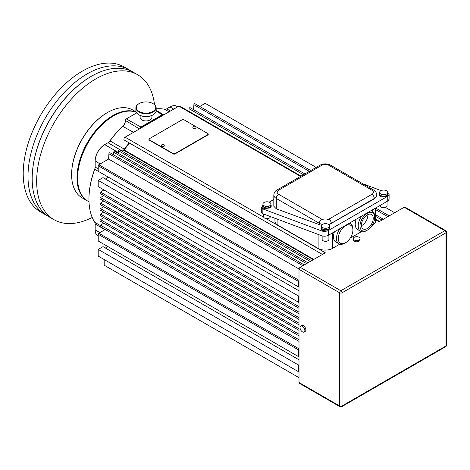 <?xml version="1.0" encoding="UTF-8"?>
<svg xmlns="http://www.w3.org/2000/svg" width="470" height="470" viewBox="0 0 470 470"><rect width="100%" height="100%" fill="white"/><g stroke="black" fill="none" stroke-linecap="round" stroke-linejoin="round"><path stroke-width="0.7" d="M47.47 215.777A83.666 48.304 -60 0 1 45.326 214.661A83.666 48.304 -60 0 1 32.501 147.621A83.666 48.304 -60 0 1 87.156 73.89A83.666 48.304 -60 0 1 128.992 69.748A83.666 48.304 -60 0 1 131.03 71.046M45.326 214.661L40.543 211.9A83.666 48.304 -60 0 1 27.718 144.86A83.666 48.304 -60 0 1 82.373 71.129A83.666 48.304 -60 0 1 124.209 66.987L128.992 69.748M298.403 281.348L98.212 165.769L98.812 164.735L299.002 280.314L299.002 382.504L339.634 405.968L339.634 292.798L299.002 269.339L299.002 280.314L298.403 281.348L298.403 286.865L299.002 287.211M299.002 295.63L298.403 295.977L298.403 302.187L299.002 302.533M298.403 349.868L98.212 234.289L98.812 233.255L299.002 348.834L298.403 349.868L298.403 356.56L299.002 356.213M299.002 364.632L298.403 364.978L298.403 371.67L299.002 372.017M301.059 176.115L179.728 106.067A1.692 0.975 120 0 0 178.888 106.15L163.419 115.079A1.269 0.734 120 0 0 162.749 115.121L141.235 127.54A1.269 0.734 120 0 0 140.571 128.269L125.102 137.199A1.692 0.975 120 0 0 123.998 138.691A1.692 0.975 120 0 0 124.256 140.042L322.408 254.446M188.952 111.39L189.105 108.717A0.846 0.488 -60 0 1 189.704 107.724A0.846 0.488 -60 0 1 190.127 107.683L304.854 173.924M310.717 170.54L194.903 103.67A0.846 0.488 120 0 0 194.48 103.711A0.846 0.488 120 0 0 193.887 104.704L193.605 109.692M316.157 167.396L205.179 103.324L199.738 106.461M104.187 259.546L104.187 265.203L299.002 377.674M299.002 359.803L102.995 246.638L98.212 249.4L98.212 256.091L298.403 371.67M107.894 246.568L105.386 248.019M98.212 234.289L98.212 240.981L298.403 356.56M105.257 229.53L98.812 233.255M299.002 341.39L100.181 226.599A0.846 0.488 -60 0 1 100.045 225.953A0.846 0.488 -60 0 1 100.562 225.206L103.729 223.133M103.729 217.61L100.562 219.684A0.846 0.488 120 0 0 100.045 220.43A0.846 0.488 120 0 0 100.181 221.082L299.002 335.868M103.729 212.088L100.562 214.161A0.846 0.488 120 0 0 100.045 214.908A0.846 0.488 120 0 0 100.181 215.56L299.002 330.351M299.002 324.829L100.181 210.043A0.846 0.488 -60 0 1 100.045 209.391A0.846 0.488 -60 0 1 100.562 208.645L103.594 206.653A68.456 39.521 120 0 1 103.6 206.495M299.002 319.306L100.181 204.52A0.846 0.488 -60 0 1 100.045 203.868A0.846 0.488 -60 0 1 100.562 203.122L103.729 201.048M299.002 313.79L100.181 198.998A0.846 0.488 -60 0 1 100.045 198.352A0.846 0.488 -60 0 1 100.562 197.606L103.729 195.532M103.905 189.892L100.562 192.083A0.846 0.488 120 0 0 100.045 192.829A0.846 0.488 120 0 0 100.181 193.481L299.002 308.267M299.002 290.801L102.995 177.637L98.212 180.398L98.212 186.608L298.403 302.187M136.682 112.918L126.594 118.746A1.692 0.975 120 0 0 125.402 120.808A5.07 2.926 -60 0 1 122.887 126.201A68.456 39.521 120 0 0 110.021 140.841A5.07 2.926 -60 0 1 107.994 142.733L104.728 144.619A13.524 7.808 120 0 0 95.163 161.181L95.163 167.079A5.07 2.926 -60 0 1 94.734 169.288L108.482 177.225L105.386 179.017M98.212 165.769L98.212 171.286L298.403 286.865M299.032 269.01L108.611 159.072L98.812 164.735M108.611 159.072L108.911 153.761A0.846 0.488 -60 0 1 109.504 152.774A0.846 0.488 -60 0 1 109.927 152.732L304.255 264.927M307.95 262.795L114.709 151.222A0.846 0.488 120 0 0 114.286 151.27A0.846 0.488 120 0 0 113.693 152.257L113.546 154.824M311.645 260.656L119.492 149.719A0.846 0.488 120 0 0 119.069 149.76A0.846 0.488 120 0 0 118.469 150.747L118.328 153.314M313.32 259.693L123.827 150.288L122.153 151.258M123.827 150.288A0.846 0.488 120 0 0 124.174 149.965L313.772 259.428M129.538 143.091A68.456 39.521 120 0 0 124.174 149.965M394.671 212.722L385.494 207.423M299.002 319.471L103.594 206.653M353.287 238.654L353.287 239.841A3.378 1.95 0 0 0 354.274 241.222A3.378 1.95 0 0 0 357.958 241.645A3.378 1.95 0 0 0 360.049 239.841L360.049 238.654A3.378 1.95 0 0 0 359.056 237.274A3.378 1.95 0 0 0 358.099 236.886A5.493 5.493 0 0 0 355.232 236.886A3.378 1.95 0 0 0 353.287 238.654A3.378 1.95 0 0 0 354.274 240.035A3.378 1.95 0 0 0 357.958 240.458A3.378 1.95 0 0 0 360.049 238.654M208.204 134.267A1.269 0.734 180 0 1 208.239 134.444A1.269 0.734 180 0 1 207.869 134.96L174.999 153.937A1.269 0.734 180 0 1 173.207 153.937L149.307 140.131A1.269 0.734 180 0 1 148.931 139.613A1.269 0.734 180 0 1 148.972 139.443M140.571 128.269L163.419 115.079M266.02 218.562L325.293 252.778L300.195 267.271L340.832 290.73L444.808 230.7L404.177 207.241L379.079 221.728L375.653 219.754M298.403 295.977L98.212 180.398M298.403 364.978L98.212 249.4M193.317 128.181A1.569 0.905 0 0 0 195.532 128.181A1.569 0.905 0 0 0 195.972 127.405A1.604 1.604 0 0 0 192.87 127.405A1.569 0.905 0 0 0 193.317 128.181M161.645 146.464A1.569 0.905 0 0 0 163.86 146.464A1.569 0.905 0 0 0 164.3 145.688A1.604 1.604 0 0 0 161.198 145.688A1.569 0.905 0 0 0 161.645 146.464M173.207 153.937L173.207 153.59L149.307 139.79A1.269 0.734 0 0 1 148.931 139.273A1.269 0.734 0 0 1 149.307 138.756L182.172 119.779A1.269 0.734 0 0 1 183.964 119.779L207.869 133.58A1.269 0.734 0 0 1 208.239 134.097L208.239 134.444M173.207 153.59A1.269 0.734 0 0 0 174.999 153.59L174.999 153.937M207.869 134.96L207.869 134.614L174.999 153.59M207.869 134.614A1.269 0.734 0 0 0 208.239 134.097M404.177 207.241A1.692 0.975 -60 0 1 405.017 207.153L445.654 230.617A1.692 0.975 120 0 0 444.808 230.7A1.692 0.975 60 0 1 446.007 232.768L342.025 292.798A1.692 0.975 180 0 1 339.634 292.798A1.692 0.975 120 0 1 340.832 290.73A1.692 0.975 60 0 1 342.025 292.798L342.025 405.968A1.692 0.975 180 0 1 339.634 405.968A1.692 0.975 120 0 0 339.986 406.738L299.349 383.279A1.692 0.975 -60 0 1 299.002 382.504M299.002 269.339A1.692 0.975 -60 0 1 300.195 267.271M304.143 332.031L305.171 331.438A3.378 1.95 -120 0 0 305.688 328.73A3.378 1.95 -120 0 0 303.479 325.751A3.378 1.95 -120 0 0 301.793 325.581L300.759 326.18A3.378 1.95 -120 0 0 300.207 328.747A5.493 5.493 0 0 0 301.634 331.232A3.378 1.95 -120 0 0 302.451 331.867A3.378 1.95 -120 0 0 304.143 332.031A3.378 1.95 -120 0 0 304.66 329.323A3.378 1.95 -120 0 0 302.451 326.345A3.378 1.95 -120 0 0 300.759 326.18M136.288 112.283A50.707 29.275 120 0 0 113.452 115.984L113.452 115.984A50.707 29.275 120 0 0 77.597 178.083A50.707 29.275 120 0 0 88.096 201.301L89.006 201.824M177.707 106.831L176.743 106.273A13.524 7.808 120 0 0 169.981 106.943L166.715 108.829A5.07 2.926 -60 0 1 164.688 109.275A68.456 39.521 120 0 0 156.157 108.829M88.948 198.957A68.032 39.28 -60 0 1 88.948 198.787A68.032 39.28 -60 0 1 94.699 169.13L94.734 169.288A68.456 39.521 120 0 0 88.948 199.133A68.456 39.521 120 0 0 94.734 222.292A5.07 2.926 -60 0 1 95.163 224.008L95.163 229.906A13.524 7.808 120 0 0 97.966 236.099L98.212 236.24M103.482 212.252A68.456 39.521 -60 0 1 103.459 211.935M103.294 206.853A68.456 39.521 -60 0 1 103.3 206.324M122.035 151.187L122.335 151.011A5.07 2.926 120 0 0 124.362 149.119A68.456 39.521 -60 0 1 129.238 142.921M151.892 115.45L151.892 117.535A5.875 3.39 180 0 1 150.171 119.932A5.875 3.39 180 0 1 141.864 119.932A5.875 3.39 180 0 1 140.142 117.535L140.142 115.45M139.784 128.727A1.692 0.975 -60 0 1 140.941 127.023L162.45 114.604A1.692 0.975 -60 0 1 163.296 114.521A1.692 0.975 -60 0 1 163.607 114.968M107.701 142.904A5.493 3.173 120 0 0 109.886 140.853A68.032 39.28 -60 0 1 122.676 126.307A5.493 3.173 120 0 0 125.402 120.467A1.269 0.734 -60 0 1 126.301 118.916L140.941 127.023L141.235 127.54M107.994 142.733L122.394 151.117M100.063 164.007L95.163 160.834A13.101 7.561 -60 0 1 104.428 144.789L104.728 144.619L104.428 144.789L104.728 144.619L118.375 152.497M94.699 169.13A5.493 3.173 120 0 0 95.163 166.733M113.153 116.155L113.452 115.984L113.153 116.155A50.284 29.034 120 0 0 77.597 177.742A50.284 29.034 120 0 0 77.597 177.913M135.877 107.877L135.877 110.632A10.14 5.857 0 0 0 138.85 114.774L139.144 114.95L138.85 114.774A10.14 5.857 0 0 0 153.191 114.774A10.14 5.857 0 0 0 156.157 110.632L156.157 107.877A10.14 5.857 180 0 1 149.901 113.282A10.14 5.857 180 0 1 138.85 112.013A10.14 5.857 180 0 1 135.877 107.877A10.14 5.857 180 0 1 138.85 103.735A10.14 5.857 180 0 1 139.002 103.647M153.038 114.862A9.717 5.611 180 0 1 152.891 114.95A9.717 5.611 180 0 1 139.144 114.95M153.191 103.735L152.891 103.565A9.717 5.611 0 0 0 139.144 103.565A9.717 5.611 0 0 0 139.144 111.496A9.717 5.611 0 0 0 152.891 111.496A9.717 5.611 0 0 0 152.891 103.565L153.191 103.735A10.14 5.857 180 0 1 156.157 107.877M87.802 201.125A50.707 29.275 -60 0 1 87.502 200.954A50.707 29.275 -60 0 1 79.73 160.323A50.707 29.275 -60 0 1 112.853 115.638A50.707 29.275 -60 0 1 136.224 112.148M136.13 111.925L132.828 110.021A50.707 29.275 120 0 0 107.477 112.536A50.707 29.275 120 0 0 107.471 112.536A50.707 29.275 120 0 0 71.622 174.634A50.707 29.275 120 0 0 82.121 197.846L87.502 200.954M71.622 174.464A50.284 29.034 -60 0 1 71.622 174.288A50.284 29.034 -60 0 1 107.178 112.706L107.471 112.536L107.178 112.706M32.177 178.6A83.243 48.063 -60 0 1 32.177 178.43A83.243 48.063 -60 0 1 91.039 76.481L91.339 76.305L91.039 76.481M154.507 104.669A83.666 48.304 120 0 0 137.651 74.748L133.175 72.163A83.666 48.304 120 0 0 91.339 76.305L91.339 76.305A83.666 48.304 120 0 0 32.177 178.776A83.666 48.304 120 0 0 49.509 217.075L53.991 219.666A83.666 48.304 120 0 0 92.232 217.469M137.651 74.748A83.666 48.304 120 0 0 95.821 78.895A83.666 48.304 120 0 0 41.166 152.621A83.666 48.304 120 0 0 53.991 219.666M339.763 244.183L332.466 248.395A10.14 5.857 180 0 1 318.12 248.395L277.905 225.177A10.14 5.857 180 0 1 274.932 221.041L274.932 218.256M356.172 219.249A11.621 6.709 120 0 0 355.226 224.219A11.621 6.709 120 0 0 357.635 229.536L360.619 231.263A11.621 6.709 -60 0 1 358.211 225.941A11.621 6.709 -60 0 1 361.841 215.977M334.434 231.798A11.621 6.709 120 0 0 333.488 236.768A11.621 6.709 120 0 0 335.891 242.085L338.882 243.812A11.621 6.709 -60 0 1 336.473 238.49A11.621 6.709 -60 0 1 340.104 228.526M375.653 208.004L375.653 221.041A10.14 5.857 180 0 1 372.681 225.177L371.946 225.6M361.501 231.634L350.209 238.155M361.454 225.682A8.337 4.812 120 0 0 367.846 215.207A8.337 4.812 120 0 0 367.822 214.643M366.43 230.688L367.329 230.171A10.352 5.975 120 0 0 374.649 217.487A10.352 5.975 120 0 0 367.329 213.263A10.352 5.975 120 0 0 360.008 225.941A10.352 5.975 120 0 0 367.329 230.171L366.43 230.688A11.621 6.709 -60 0 1 360.619 231.263M361.43 225.118A8.337 4.812 120 0 0 363.157 228.937A8.337 4.812 120 0 0 369.585 226.704A8.337 4.812 120 0 0 373.221 218.309A8.337 4.812 120 0 0 371.494 214.496A8.337 4.812 120 0 0 365.072 216.729A8.337 4.812 120 0 0 361.43 225.118M344.692 243.237L345.591 242.72A10.352 5.975 120 0 0 352.911 230.042A10.352 5.975 120 0 0 345.591 225.812A10.352 5.975 120 0 0 338.265 238.49A10.352 5.975 120 0 0 345.591 242.72L344.692 243.237A11.621 6.709 -60 0 1 338.882 243.812M321.509 225.964L321.509 227.439A4.013 2.315 0 0 0 322.69 229.078A4.013 2.315 0 0 0 327.061 229.577A4.013 2.315 0 0 0 329.541 227.439L329.541 225.964A4.013 2.315 0 0 0 328.365 224.325A4.013 2.315 0 0 0 326.673 223.743A4.013 2.315 0 0 0 324.376 223.743A4.013 2.315 0 0 0 321.509 225.964A4.013 2.315 0 0 0 322.69 227.597A4.013 2.315 0 0 0 327.061 228.103A4.013 2.315 0 0 0 329.541 225.964M329.541 226.675A4.224 2.438 180 0 1 329.752 227.439A4.224 2.438 180 0 1 327.144 229.689A4.224 2.438 180 0 1 322.538 229.16A4.224 2.438 180 0 1 321.298 227.439A4.224 2.438 180 0 1 321.509 226.675M262.936 204.115L262.936 205.59A4.013 2.315 0 0 0 264.111 207.229A4.013 2.315 0 0 0 268.488 207.728A4.013 2.315 0 0 0 270.967 205.59L270.967 204.115A4.013 2.315 0 0 0 269.792 202.476A4.013 2.315 0 0 0 268.1 201.894A4.013 2.315 0 0 0 265.803 201.894A4.013 2.315 0 0 0 262.936 204.115A4.013 2.315 0 0 0 264.111 205.754A4.013 2.315 0 0 0 268.488 206.254A4.013 2.315 0 0 0 270.967 204.115M270.967 204.826A4.224 2.438 180 0 1 271.178 205.59A4.224 2.438 180 0 1 268.57 207.84A4.224 2.438 180 0 1 263.964 207.311A4.224 2.438 180 0 1 262.724 205.59A4.224 2.438 180 0 1 262.936 204.826M379.654 192.395L379.654 193.869A4.013 2.315 0 0 0 380.835 195.508A4.013 2.315 0 0 0 385.206 196.008A4.013 2.315 0 0 0 387.685 193.869L387.685 192.395A4.013 2.315 0 0 0 386.51 190.755A4.013 2.315 0 0 0 384.818 190.174A4.013 2.315 0 0 0 382.521 190.174A4.013 2.315 0 0 0 379.654 192.395A4.013 2.315 0 0 0 380.835 194.034A4.013 2.315 0 0 0 385.206 194.533A4.013 2.315 0 0 0 387.685 192.395M387.685 193.105A4.224 2.438 180 0 1 387.897 193.869A4.224 2.438 180 0 1 385.288 196.119A4.224 2.438 180 0 1 380.682 195.591A4.224 2.438 180 0 1 379.443 193.869A4.224 2.438 180 0 1 379.654 193.105M329.752 227.439L329.752 228.314L328.512 229.865L322.538 230.47L321.298 229.178L321.298 227.439M328.877 165.334A5.07 2.926 0 0 0 321.709 165.334L278.681 190.174A5.07 2.926 0 0 0 278.681 194.316L321.709 219.155A5.07 2.926 0 0 0 328.877 219.155L371.905 194.316A5.07 2.926 0 0 0 371.905 190.174L328.877 165.334A3.378 1.95 -60 0 1 330.569 165.17L373.597 190.009C375.371 190.838 376.435 192.5 376.77 195.009L376.77 195.767L374.296 198.863L328.924 224.731M321.609 225.459L276.289 208.839L273.816 206.248L273.816 195.009A8.448 4.882 180 0 0 276.289 198.458L276.289 208.839M271.178 205.59L271.178 206.424L269.939 207.969L263.964 208.58L262.724 207.282L262.724 205.59M387.897 193.869L387.897 194.745L386.657 196.296L380.682 196.901L379.443 195.608L379.443 193.869M387.685 193.07L389.101 194.515L387.738 196.213L328.577 230.371C326.392 231.446 324.2 231.669 322.009 231.04L262.847 208.927L261.485 207.505L262.724 205.872M381.105 190.608L362.752 183.746M273.816 199.468L269.14 202.171M389.101 194.515L389.101 199.321L387.738 201.025L328.577 235.182C326.392 236.257 324.2 236.481 322.009 235.846L322.009 231.04M262.847 208.927L262.847 213.738L261.485 212.311L261.485 207.505M262.847 213.738L322.009 235.846M387.051 201.424L387.051 205.784A3.378 1.95 180 0 1 384.965 207.587A3.378 1.95 180 0 1 381.276 207.164A3.378 1.95 180 0 1 380.289 205.784L380.289 205.325M328.906 234.994L328.906 239.353A3.378 1.95 180 0 1 326.82 241.157A3.378 1.95 180 0 1 323.131 240.734A3.378 1.95 180 0 1 322.144 239.353L322.144 235.899M270.332 216.535L270.332 216.682A3.378 1.95 180 0 1 268.247 218.485A3.378 1.95 180 0 1 264.563 218.062A3.378 1.95 180 0 1 263.57 216.682L263.57 214.009M371.018 210.678A11.621 6.709 -60 0 1 372.24 211.136A11.621 6.709 -60 0 1 374.649 216.453L374.649 217.487M349.281 223.226A11.621 6.709 -60 0 1 350.503 223.685A11.621 6.709 -60 0 1 352.911 229.002L352.911 230.042M300.565 176.403L178.888 106.15M263.705 217.222L125.102 137.199M381.963 220.06L375.653 216.417M303.45 174.734L189.105 108.717M302.856 265.732L108.911 153.761M306.552 263.6L113.693 152.257M310.247 261.467L118.469 150.747M299.002 306.652L100.562 192.083M299.002 312.168L100.562 197.606M299.002 317.691L100.562 203.122M299.002 323.213L100.562 208.645M299.002 339.769L100.562 225.206M299.002 334.252L100.562 219.684M299.002 328.73L100.562 214.161M387.832 216.676L375.653 209.643M309.319 171.344L193.887 104.704M149.307 139.79L149.307 140.131M446.5 345.244L446.5 232.08A1.692 0.975 180 0 1 446.007 232.768L446.007 345.932L342.025 405.968A1.692 0.975 60 0 1 341.678 406.738L445.654 346.707A1.692 1.692 0 0 0 446.5 345.244A1.692 0.975 180 0 1 446.007 345.932A1.692 0.975 60 0 1 445.654 346.707M169.077 111.813L164.688 109.275M166.715 108.829L170.475 111.002M173.747 109.116L169.981 106.943M95.163 229.906L99.887 232.632M104.998 229.683L95.163 224.008M94.734 222.292L100.269 225.488M95.163 167.079L98.212 168.842M109.886 140.853L124.632 149.331M133.521 132.34L122.676 126.307M162.749 115.121L156.146 110.961M125.402 120.467L139.449 128.921M277.905 219.367L277.905 225.177M318.12 248.395L318.12 234.395M332.466 232.938L332.466 248.395M372.681 225.177L372.681 224.384M372.681 211.43L372.681 209.72M376.77 195.009A8.448 4.882 180 0 1 374.296 198.458L331.268 223.297A3.378 1.95 -120 0 0 328.877 219.155M322.485 224.449A8.448 4.882 180 0 1 319.318 223.297A3.378 1.95 -60 0 1 321.709 219.155M331.268 223.702L331.268 223.297A8.448 4.882 180 0 1 328.448 224.372M374.296 198.863L374.296 198.458A3.378 1.95 -120 0 0 371.905 194.316M373.597 190.009A3.378 1.95 120 0 0 371.905 190.174M321.709 165.334A3.378 1.95 -120 0 0 320.017 165.17C323.536 163.425 327.049 163.425 330.569 165.17M278.681 190.174A3.378 1.95 -120 0 0 276.995 190.009L320.017 165.17M278.681 194.316A3.378 1.95 120 0 0 276.289 198.458L319.318 223.297L319.318 224.918M387.738 201.025L387.738 196.213M328.577 230.371L328.577 235.182M379.572 221.441L375.653 219.179M383.367 219.249L375.653 214.796M389.231 215.865L375.653 208.028M148.931 139.273L148.931 139.613M339.986 406.738A1.692 1.692 0 0 0 341.678 406.738M446.5 232.08A1.692 1.692 0 0 0 445.654 230.617M163.296 114.521L156.157 110.397M88.948 198.787L88.948 199.133M77.597 177.742L77.597 178.083M152.891 114.95L153.191 114.774M71.622 174.288L71.622 174.634M276.995 190.009C275.214 190.838 274.157 192.5 273.816 195.009M139.144 103.565L138.85 103.735M32.177 178.43L32.177 178.776M372.24 211.136L371.235 210.554M350.503 223.685L349.498 223.103M384.818 190.174A6.762 6.762 0 0 0 382.521 190.174M326.673 223.743A6.762 6.762 0 0 0 324.376 223.743M268.1 201.894A6.762 6.762 0 0 0 265.803 201.894"/></g></svg>
